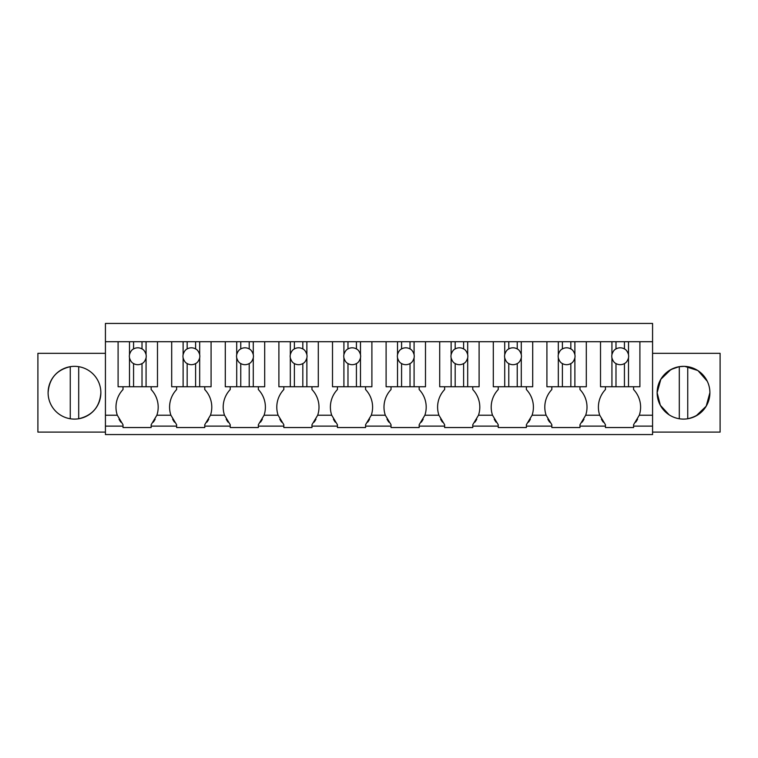 <?xml version="1.0" encoding="UTF-8"?>
<svg xmlns="http://www.w3.org/2000/svg" width="758" height="758" viewBox="0 0 758 758"><rect width="100%" height="100%" fill="white"/><g stroke="black" fill="none" stroke-linecap="round" stroke-linejoin="round"><path stroke-width="1.14" d="M105.428 426.129L123.014 426.129L123.014 427.54L151.155 427.54L151.155 426.129L176.623 426.129L176.623 427.54L204.755 427.54L204.755 426.129L230.224 426.129L230.224 427.54L258.355 427.54L258.355 426.129L283.824 426.129L283.824 427.54L311.964 427.54L311.964 426.129L337.424 426.129L337.424 427.54L365.564 427.54L365.564 426.129L391.033 426.129L391.033 427.54L419.165 427.54L419.165 426.129L444.633 426.129L444.633 427.54L472.765 427.54L472.765 426.129L498.233 426.129L498.233 427.54L526.374 427.54L526.374 426.129L551.833 426.129L551.833 427.54L579.974 427.54L579.974 426.129L605.443 426.129L605.443 427.54L633.574 427.54L633.574 426.129L652.572 426.129L652.572 434.571L105.428 434.571L105.428 323.429L652.572 323.429L652.572 415.232L639.288 415.232A25.497 25.497 0 0 0 633.574 389.555L633.574 386.741M123.014 426.129L123.014 424.726L117.3 415.232L105.428 415.232M105.428 341.716L652.572 341.716M157.484 341.716L157.484 386.741L118.096 386.741L123.014 386.741L123.014 389.555A25.497 25.497 0 0 0 117.3 415.232M105.428 432.107L37.9 432.107L37.9 353.323L105.428 353.323M48.105 392.72A26.378 26.378 0 0 0 74.483 419.098A26.378 26.378 0 0 0 100.861 392.72A26.378 26.378 0 0 0 74.483 366.341A26.378 26.378 0 0 0 48.105 392.72C49.137 378.64 56.528 369.951 70.257 366.683A26.378 26.378 0 0 1 78.699 366.683L78.699 418.757C92.438 415.479 99.819 406.8 100.861 392.72M652.572 432.107L720.1 432.107L720.1 353.323L652.572 353.323M652.572 426.129L652.572 415.232M579.974 426.129L579.974 424.726L585.688 415.232A25.497 25.497 0 0 0 579.974 389.555L579.974 386.741M551.833 426.129L551.833 424.726L546.12 415.232L532.088 415.232A25.497 25.497 0 0 0 526.374 389.555L526.374 386.741M526.374 426.129L526.374 424.726L532.088 415.232M498.233 426.129L498.233 424.726L492.52 415.232L478.488 415.232A25.497 25.497 0 0 0 472.765 389.555L472.765 386.741M472.765 426.129L472.765 424.726L478.488 415.232M444.633 426.129L444.633 424.726L438.92 415.232L424.878 415.232A25.497 25.497 0 0 0 419.165 389.555L419.165 386.741M419.165 426.129L419.165 424.726L424.878 415.232A25.497 25.497 0 0 0 419.165 389.555M391.033 426.129L391.033 424.726L385.31 415.232L371.278 415.232A25.497 25.497 0 0 0 365.564 389.555L365.564 386.741M365.564 426.129L365.564 424.726L371.278 415.232M337.424 426.129L337.424 424.726L331.71 415.232L317.678 415.232A25.497 25.497 0 0 0 311.964 389.555L311.964 386.741M311.964 426.129L311.964 424.726L317.678 415.232M283.824 426.129L283.824 424.726L278.11 415.232L264.078 415.232A25.497 25.497 0 0 0 258.355 389.555L258.355 386.741M258.355 426.129L258.355 424.726L264.078 415.232M230.224 426.129L230.224 424.726L224.51 415.232L210.468 415.232A25.497 25.497 0 0 0 204.755 389.555L204.755 386.741M204.755 426.129L204.755 424.726L210.468 415.232A25.497 25.497 0 0 0 204.755 389.555M176.623 426.129L176.623 424.726L170.901 415.232L156.868 415.232A25.497 25.497 0 0 0 151.155 389.555L151.155 386.741M151.155 426.129L151.155 424.726L156.868 415.232M633.574 426.129L633.574 424.726L639.288 415.232M605.443 426.129L605.443 424.726L599.72 415.232L585.688 415.232A25.497 25.497 0 0 0 579.974 389.555M119.015 419.202A25.488 25.488 0 0 0 120.892 422.187M709.895 392.511L709.895 392.72A26.378 26.378 0 0 0 683.517 366.341A26.378 26.378 0 0 0 657.139 392.72A26.378 26.378 0 0 0 683.517 419.098A26.378 26.378 0 0 0 709.895 392.72L706.2 406.193L696.128 415.886M639.904 341.716L639.904 386.741L600.516 386.741L605.443 386.741L605.443 389.555A25.497 25.497 0 0 0 599.72 415.232M582.106 422.168A25.488 25.488 0 0 0 583.963 419.221M547.835 419.202A25.488 25.488 0 0 0 549.711 422.187M586.304 341.716L586.304 386.741L546.916 386.741L551.833 386.741L551.833 389.555A25.497 25.497 0 0 0 546.12 415.232M528.506 422.168A25.488 25.488 0 0 0 530.363 419.221M494.235 419.202A25.488 25.488 0 0 0 496.111 422.187M532.703 341.716L532.703 386.741L493.306 386.741L498.233 386.741L498.233 389.555A25.497 25.497 0 0 0 492.52 415.232M474.906 422.168A25.488 25.488 0 0 0 476.754 419.221M440.635 419.202A25.488 25.488 0 0 0 442.511 422.187M479.103 341.716L479.103 386.741L439.706 386.741L444.633 386.741L444.633 389.555A25.497 25.497 0 0 0 438.92 415.232M421.306 422.168A25.488 25.488 0 0 0 423.154 419.221M387.025 419.202A25.488 25.488 0 0 0 388.901 422.187M425.494 341.716L425.494 386.741L386.106 386.741L391.033 386.741L391.033 389.555A25.497 25.497 0 0 0 385.31 415.232M367.696 422.168A25.488 25.488 0 0 0 369.553 419.221M333.425 419.202A25.488 25.488 0 0 0 335.301 422.187M371.894 341.716L371.894 386.741L332.506 386.741L337.424 386.741L337.424 389.555A25.497 25.497 0 0 0 331.71 415.232M314.096 422.168A25.488 25.488 0 0 0 315.953 419.221M279.825 419.202A25.488 25.488 0 0 0 281.701 422.187M318.294 341.716L318.294 386.741L278.897 386.741L283.824 386.741L283.824 389.555A25.497 25.497 0 0 0 278.11 415.232M260.496 422.168A25.488 25.488 0 0 0 262.344 419.221M226.225 419.202A25.488 25.488 0 0 0 228.101 422.187M264.694 341.716L264.694 386.741L225.297 386.741L230.224 386.741L230.224 389.555A25.497 25.497 0 0 0 224.51 415.232M206.896 422.168A25.488 25.488 0 0 0 208.744 419.221M172.635 419.221A25.488 25.488 0 0 0 174.482 422.168M211.084 341.716L211.084 386.741L171.696 386.741L176.623 386.741L176.623 389.555A25.497 25.497 0 0 0 170.901 415.232M153.277 422.187A25.488 25.488 0 0 0 155.153 419.202M635.697 422.187A25.488 25.488 0 0 0 637.573 419.202M601.435 419.202A25.488 25.488 0 0 0 603.311 422.187M669.153 414.834L660.341 405.303L657.139 392.72L660.824 379.275L670.849 369.582M671.019 369.487L678.874 366.749M679.301 366.683C665.562 369.951 658.181 378.64 657.139 392.72A26.378 26.378 0 0 0 679.301 418.757L679.301 366.683L684.341 366.351M684.768 366.37L697.701 370.473M698.071 370.709L707.28 381.265M70.257 418.757L70.257 366.683M687.743 366.683L687.743 418.757C701.472 415.479 708.863 406.8 709.895 392.72M118.096 386.741L118.096 341.716L129.504 341.716L129.504 354.611A8.442 8.442 0 0 0 129.504 357.88C130.433 360.893 131.788 362.779 133.569 363.556A8.442 8.442 0 0 0 142.011 363.556C143.793 362.779 145.148 360.893 146.067 357.88A8.442 8.442 0 0 0 146.067 354.611L146.067 341.716M129.504 386.741L129.504 357.88M146.067 386.741L146.067 357.88M142.011 386.741L142.011 363.556M133.569 386.741L133.569 363.556M129.504 354.611C130.433 351.598 131.788 349.703 133.569 348.936L133.569 341.716M146.067 354.611C145.148 351.598 143.793 349.703 142.011 348.936A8.442 8.442 0 0 0 133.569 348.936M142.011 348.936L142.011 341.716M171.696 386.741L171.696 341.716M183.114 386.741L183.114 357.88A8.442 8.442 0 0 1 183.114 354.611L183.114 341.716M199.676 386.741L199.676 357.88A8.442 8.442 0 0 0 199.676 354.611L199.676 341.716M199.676 357.88C198.748 360.893 197.393 362.779 195.611 363.556L195.611 386.741M187.169 386.741L187.169 363.556A8.442 8.442 0 0 0 195.611 363.556M183.114 357.88C184.033 360.893 185.388 362.779 187.169 363.556M183.114 354.611C184.033 351.598 185.388 349.703 187.169 348.936L187.169 341.716M199.676 354.611C198.748 351.598 197.393 349.703 195.611 348.936A8.442 8.442 0 0 0 187.169 348.936M195.611 348.936L195.611 341.716M225.297 386.741L225.297 341.716M236.714 386.741L236.714 357.88A8.442 8.442 0 0 1 236.714 354.611L236.714 341.716M253.276 386.741L253.276 357.88A8.442 8.442 0 0 0 253.276 354.611L253.276 341.716M253.276 357.88C252.348 360.893 250.993 362.779 249.211 363.556L249.211 386.741M240.769 386.741L240.769 363.556A8.442 8.442 0 0 0 249.211 363.556M236.714 357.88C237.642 360.893 238.997 362.779 240.769 363.556M236.714 354.611C237.642 351.598 238.997 349.703 240.769 348.936L240.769 341.716M253.276 354.611C252.348 351.598 250.993 349.703 249.211 348.936A8.442 8.442 0 0 0 240.769 348.936M249.211 348.936L249.211 341.716M278.897 386.741L278.897 341.716M290.314 386.741L290.314 357.88A8.442 8.442 0 0 1 290.314 354.611L290.314 341.716M306.876 386.741L306.876 357.88A8.442 8.442 0 0 0 306.876 354.611L306.876 341.716M306.876 357.88C305.948 360.893 304.593 362.779 302.821 363.556L302.821 386.741M294.379 386.741L294.379 363.556A8.442 8.442 0 0 0 302.821 363.556M290.314 357.88C291.243 360.893 292.597 362.779 294.379 363.556M290.314 354.611C291.243 351.598 292.597 349.703 294.379 348.936L294.379 341.716M306.876 354.611C305.948 351.598 304.593 349.703 302.821 348.936A8.442 8.442 0 0 0 294.379 348.936M302.821 348.936L302.821 341.716M332.506 386.741L332.506 341.716M343.914 386.741L343.914 357.88A8.442 8.442 0 0 1 343.914 354.611L343.914 341.716M360.476 386.741L360.476 357.88A8.442 8.442 0 0 0 360.476 354.611L360.476 341.716M360.476 357.88C359.557 360.893 358.202 362.779 356.421 363.556L356.421 386.741M347.979 386.741L347.979 363.556A8.442 8.442 0 0 0 356.421 363.556M343.914 357.88C344.843 360.893 346.198 362.779 347.979 363.556M343.914 354.611C344.843 351.598 346.198 349.703 347.979 348.936L347.979 341.716M360.476 354.611C359.557 351.598 358.202 349.703 356.421 348.936A8.442 8.442 0 0 0 347.979 348.936M356.421 348.936L356.421 341.716M386.106 386.741L386.106 341.716M397.524 386.741L397.524 357.88A8.442 8.442 0 0 1 397.524 354.611L397.524 341.716M414.086 386.741L414.086 357.88A8.442 8.442 0 0 0 414.086 354.611L414.086 341.716M414.086 357.88C413.157 360.893 411.802 362.779 410.021 363.556L410.021 386.741M401.579 386.741L401.579 363.556A8.442 8.442 0 0 0 410.021 363.556M397.524 357.88C398.443 360.893 399.798 362.779 401.579 363.556M397.524 354.611C398.443 351.598 399.798 349.703 401.579 348.936L401.579 341.716M414.086 354.611C413.157 351.598 411.802 349.703 410.021 348.936A8.442 8.442 0 0 0 401.579 348.936M410.021 348.936L410.021 341.716M439.706 386.741L439.706 341.716M451.124 386.741L451.124 357.88A8.442 8.442 0 0 1 451.124 354.611L451.124 341.716M467.686 386.741L467.686 357.88A8.442 8.442 0 0 0 467.686 354.611L467.686 341.716M467.686 357.88C466.757 360.893 465.403 362.779 463.621 363.556L463.621 386.741M455.179 386.741L455.179 363.556A8.442 8.442 0 0 0 463.621 363.556M451.124 357.88C452.052 360.893 453.407 362.779 455.179 363.556M451.124 354.611C452.052 351.598 453.407 349.703 455.179 348.936L455.179 341.716M467.686 354.611C466.757 351.598 465.403 349.703 463.621 348.936A8.442 8.442 0 0 0 455.179 348.936M463.621 348.936L463.621 341.716M493.306 386.741L493.306 341.716M504.724 386.741L504.724 357.88A8.442 8.442 0 0 1 504.724 354.611L504.724 341.716M521.286 386.741L521.286 357.88A8.442 8.442 0 0 0 521.286 354.611L521.286 341.716M521.286 357.88C520.358 360.893 519.003 362.779 517.231 363.556L517.231 386.741M508.789 386.741L508.789 363.556A8.442 8.442 0 0 0 517.231 363.556M504.724 357.88C505.652 360.893 507.007 362.779 508.789 363.556M504.724 354.611C505.652 351.598 507.007 349.703 508.789 348.936L508.789 341.716M521.286 354.611C520.358 351.598 519.003 349.703 517.231 348.936A8.442 8.442 0 0 0 508.789 348.936M517.231 348.936L517.231 341.716M546.916 386.741L546.916 341.716M558.324 386.741L558.324 357.88A8.442 8.442 0 0 1 558.324 354.611L558.324 341.716M574.886 386.741L574.886 357.88A8.442 8.442 0 0 0 574.886 354.611L574.886 341.716M574.886 357.88C573.967 360.893 572.612 362.779 570.831 363.556L570.831 386.741M562.389 386.741L562.389 363.556A8.442 8.442 0 0 0 570.831 363.556M558.324 357.88C559.252 360.893 560.607 362.779 562.389 363.556M558.324 354.611C559.252 351.598 560.607 349.703 562.389 348.936L562.389 341.716M574.886 354.611C573.967 351.598 572.612 349.703 570.831 348.936A8.442 8.442 0 0 0 562.389 348.936M570.831 348.936L570.831 341.716M600.516 386.741L600.516 341.716M611.933 386.741L611.933 357.88A8.442 8.442 0 0 1 611.933 354.611L611.933 341.716M628.496 386.741L628.496 357.88A8.442 8.442 0 0 0 628.496 354.611L628.496 341.716M628.496 357.88C627.567 360.893 626.212 362.779 624.431 363.556L624.431 386.741M615.989 386.741L615.989 363.556A8.442 8.442 0 0 0 624.431 363.556M611.933 357.88C612.852 360.893 614.207 362.779 615.989 363.556M611.933 354.611C612.852 351.598 614.207 349.703 615.989 348.936L615.989 341.716M628.496 354.611C627.567 351.598 626.212 349.703 624.431 348.936A8.442 8.442 0 0 0 615.989 348.936M624.431 348.936L624.431 341.716"/></g></svg>
